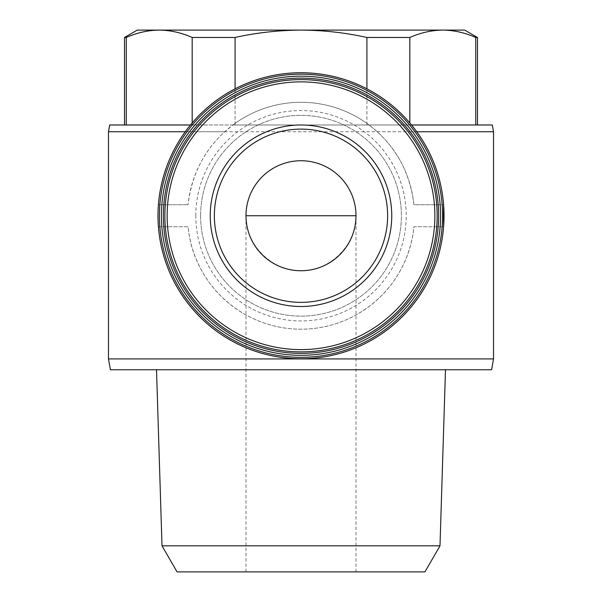 <?xml version="1.0" encoding="UTF-8"?>
<svg xmlns="http://www.w3.org/2000/svg" width="602" height="602" viewBox="0 0 602 602"><rect width="100%" height="100%" fill="white"/><g stroke="black" fill="none" stroke-linecap="round" stroke-linejoin="round"><path stroke-width="0.45" stroke-dasharray="3.01 2.26" d="M124.524 37.474L126.269 37.474L126.269 124.983L192.181 124.983L192.181 122.951M137.294 30.1L159.221 30.1C170.276 30.213 181.255 32.674 192.181 37.474L235.089 37.474C256.648 32.689 278.621 30.228 301 30.1C323.379 30.235 345.352 32.689 366.911 37.474L409.819 37.474C420.73 32.658 431.717 30.205 442.779 30.1C453.825 30.213 464.812 32.674 475.731 37.474L477.476 37.474M159.221 30.1L464.706 30.1M366.911 37.474L366.911 124.983L475.731 124.983L235.089 124.983L366.911 124.983L366.911 88.825M235.089 37.474L235.089 124.983L192.181 124.983L235.089 124.983L235.089 88.825M409.819 37.474L409.819 122.951M475.731 124.983L477.476 124.983L475.731 124.983L475.731 37.474M192.181 37.474L192.181 124.983L126.269 124.983M245.992 571.9L245.992 215.742A55.008 55.008 0 0 1 301 160.734A55.008 55.008 0 0 1 356.008 215.742C356.226 245.172 330.43 270.968 301 270.75C271.57 270.968 245.774 245.172 245.992 215.742A55.008 55.008 0 0 1 301 160.734A55.008 55.008 0 0 1 356.008 215.742L356.008 571.9L245.992 571.9L424.929 571.9M411.527 124.983L369.071 124.983A113.447 113.447 0 0 0 232.929 124.983L369.071 124.983L377.266 131.755C398.223 150.876 410.444 175.205 413.913 204.74L443.591 204.74L413.913 204.74A113.447 113.447 0 0 0 188.087 204.74C191.571 175.212 203.792 150.884 224.734 131.755L232.929 124.983L190.473 124.983M443.591 226.743A143.013 143.013 0 0 1 301 358.754A143.013 143.013 0 0 1 158.409 226.743L188.087 226.743A113.447 113.447 0 0 0 413.913 226.743L443.591 226.743L413.913 226.743C408.555 284.264 359.552 329.196 301.12 329.189C242.471 329.279 193.37 284.189 188.087 226.743L158.409 226.743L157.987 215.742L158.409 204.74A143.013 143.013 0 0 1 301 72.729A143.013 143.013 0 0 1 443.591 204.74M158.409 204.74L188.087 204.74L158.409 204.74M164.865 215.742A136.135 136.135 0 0 1 369.071 97.84A136.135 136.135 0 0 1 369.071 333.643A136.135 136.135 0 0 1 164.865 215.742M200.617 215.742A100.383 100.383 0 0 1 351.192 128.805A100.383 100.383 0 0 1 351.192 302.678A100.383 100.383 0 0 1 200.617 215.742A100.383 100.383 0 0 1 351.192 128.805A100.383 100.383 0 0 1 351.192 302.678A100.383 100.383 0 0 1 200.617 215.742M161.426 215.742A139.574 139.574 0 0 1 370.787 94.868A139.574 139.574 0 0 1 370.787 336.616A139.574 139.574 0 0 1 161.426 215.742M109.677 124.983L492.323 124.983M224.734 131.755L185.243 131.755M108.48 131.755L493.52 131.755M416.757 131.755L377.266 131.755M108.48 358.92L493.52 358.92M110.392 369.756L491.608 369.756M301 369.756L445.488 369.756L301 369.756M162.006 545.818L439.994 545.818M177.071 571.9L356.008 571.9M195.8 215.742A105.2 105.2 0 0 1 353.6 124.637A105.2 105.2 0 0 1 353.6 306.847A105.2 105.2 0 0 1 195.8 215.742"/><path stroke-width="0.9" d="M126.269 124.983L126.269 37.474L124.524 37.474L137.294 30.1L159.221 30.1C148.175 30.213 137.188 32.674 126.269 37.474C137.181 32.658 148.167 30.205 159.221 30.1L301 30.1C278.621 30.235 256.648 32.689 235.089 37.474L192.181 37.474C181.27 32.658 170.283 30.205 159.221 30.1M477.476 37.474L475.731 37.474C464.819 32.658 453.833 30.205 442.779 30.1C431.724 30.213 420.745 32.674 409.819 37.474L366.911 37.474C345.352 32.689 323.379 30.228 301 30.1L464.706 30.1L477.476 37.474L477.476 124.983M192.181 122.951L192.181 37.474M366.911 88.825L366.911 37.474M235.089 88.825L235.089 37.474M475.731 124.983L475.731 37.474M409.819 122.951L409.819 37.474M245.992 215.742A55.008 55.008 0 0 1 328.504 168.108A55.008 55.008 0 0 1 328.504 263.375A55.008 55.008 0 0 1 245.992 215.742L356.008 215.742M157.987 215.742A143.013 143.013 0 0 1 372.51 91.888A143.013 143.013 0 0 1 372.51 339.596A143.013 143.013 0 0 1 157.987 215.742M443.591 204.74L443.591 226.743M210.241 215.742A90.759 90.759 0 0 1 346.376 137.143A90.759 90.759 0 0 1 346.376 294.34A90.759 90.759 0 0 1 210.241 215.742M164.865 215.742A136.135 136.135 0 0 1 369.071 97.84A136.135 136.135 0 0 1 369.071 333.643A136.135 136.135 0 0 1 164.865 215.742M163.368 215.742A137.632 137.632 0 0 1 369.816 96.553A137.632 137.632 0 0 1 369.816 334.93A137.632 137.632 0 0 1 163.368 215.742M161.426 215.742A139.574 139.574 0 0 1 370.787 94.868A139.574 139.574 0 0 1 370.787 336.616A139.574 139.574 0 0 1 161.426 215.742M159.432 215.742A141.568 141.568 0 0 1 371.788 93.137A141.568 141.568 0 0 1 371.788 338.347A141.568 141.568 0 0 1 159.432 215.742M190.473 124.983L109.677 124.983L108.48 131.755L108.48 358.92L493.52 358.92L493.52 131.755L416.757 131.755M493.52 131.755L492.323 124.983L411.527 124.983M185.243 131.755L108.48 131.755M493.52 358.92L491.608 369.756L110.392 369.756L108.48 358.92M162.006 545.818L177.071 571.9L424.929 571.9L439.994 545.818L162.006 545.818L156.512 369.756M214.365 215.742A86.635 86.635 0 0 1 344.314 140.718A86.635 86.635 0 0 1 344.314 290.766A86.635 86.635 0 0 1 214.365 215.742A86.635 86.635 0 0 1 344.314 140.718A86.635 86.635 0 0 1 344.314 290.766A86.635 86.635 0 0 1 214.365 215.742M167.138 215.742A133.862 133.862 0 0 1 367.935 99.812A133.862 133.862 0 0 1 367.935 331.672A133.862 133.862 0 0 1 167.138 215.742M439.994 545.818L445.488 369.756M124.524 124.983L124.524 37.474"/></g></svg>
